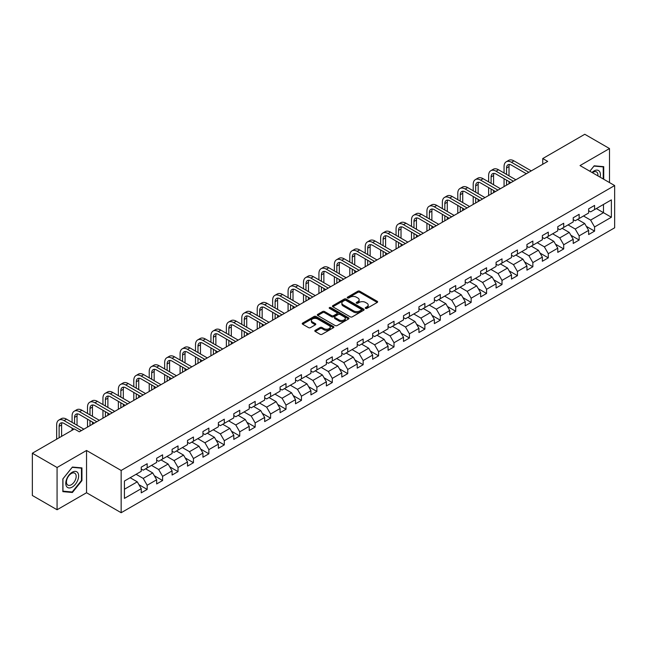 <?xml version="1.0" encoding="UTF-8"?>
<svg xmlns="http://www.w3.org/2000/svg" width="647" height="647" viewBox="0 0 647 647"><rect width="100%" height="100%" fill="white"/><g stroke="black" fill="none" stroke-linecap="round" stroke-linejoin="round"><path stroke-width="0.97" d="M365.555 308.384A0.962 0.558 0 0 0 366.914 308.384L377.233 302.432A1.375 0.793 0 0 0 377.638 301.874A1.375 0.793 0 0 0 377.233 301.308L359.756 291.223A1.375 0.793 0 0 0 357.815 291.223L347.504 297.175A0.962 0.558 0 0 0 347.221 297.571A0.962 0.558 0 0 0 347.504 297.96A0.962 0.558 0 0 0 348.862 297.96L350.197 297.191A4.392 2.539 0 0 1 356.408 297.191L357.864 298.032A4.392 2.539 0 0 1 359.15 299.828A4.392 2.539 0 0 1 357.864 301.615L356.529 302.392A0.962 0.558 0 0 0 356.246 302.78A0.962 0.558 0 0 0 356.529 303.176A0.962 0.558 0 0 0 357.888 303.176L359.222 302.4A4.392 2.539 0 0 1 365.434 302.4L366.889 303.241A4.392 2.539 0 0 1 368.183 305.036A4.392 2.539 0 0 1 366.889 306.832L365.555 307.6A0.962 0.558 0 0 0 365.28 307.996A0.962 0.558 0 0 0 365.555 308.384L365.555 307.6M315.202 330.342A1.375 0.793 0 0 0 314.798 330.9A1.375 0.793 0 0 0 315.202 331.458L320.103 334.289A1.375 0.793 0 0 0 322.044 334.289L333.504 327.681A1.375 0.793 0 0 0 333.901 327.115A1.375 0.793 0 0 0 333.504 326.557L316.027 316.472A1.375 0.793 0 0 0 314.086 316.472L302.634 323.079A1.375 0.793 0 0 0 302.23 323.646A1.375 0.793 0 0 0 302.634 324.204L308.554 327.625A1.375 0.793 0 0 0 310.495 327.625L315.396 324.794A1.375 0.793 0 0 0 315.801 324.236A1.375 0.793 0 0 0 315.396 323.67L312.461 321.98A3.672 2.119 0 0 1 311.385 320.475A3.672 2.119 0 0 1 313.649 318.518A3.672 2.119 0 0 1 317.653 318.979L329.153 325.619A3.672 2.119 0 0 1 330.229 327.115A3.672 2.119 0 0 1 327.964 329.08A3.672 2.119 0 0 1 323.961 328.619L322.044 327.511A1.375 0.793 0 0 0 320.103 327.511L315.202 330.342L315.202 331.458L320.103 328.652L320.103 327.511M86.544 450.482L57.073 467.498L32.35 453.223L32.35 495.481L57.073 509.755L86.544 492.739L121.159 512.723L121.159 470.466L86.544 450.482L86.544 492.739M609.506 182.583L609.506 148.551L580.036 165.567L614.65 185.552L121.159 470.466M609.506 148.551L584.783 134.277L542.752 158.547L542.752 164.257M32.35 453.223L74.381 428.961L79.322 431.816L547.694 161.402L542.752 158.547M350.294 316.86A1.375 0.793 0 0 0 352.235 316.86L363.687 310.253A1.375 0.793 0 0 0 364.091 309.687A1.375 0.793 0 0 0 363.687 309.129L346.218 299.043A1.375 0.793 0 0 0 344.277 299.043L332.817 305.651A1.375 0.793 0 0 0 332.421 306.217A1.375 0.793 0 0 0 332.817 306.775L350.294 316.86M329.857 308.595A0.962 0.558 0 0 1 330.827 308.732L330.827 307.584L348.596 317.847A1.375 0.793 0 0 1 349 318.405A1.375 0.793 0 0 1 348.596 318.963L337.144 325.578A1.375 0.793 0 0 1 335.203 325.578L317.726 315.485L317.726 314.369A1.375 0.793 0 0 0 317.321 314.927A1.375 0.793 0 0 0 317.726 315.485M317.726 314.369L322.627 311.539A1.375 0.793 0 0 1 324.568 311.539L331.652 315.631A1.375 0.793 0 0 0 333.601 315.631L336.852 313.755A1.375 0.793 0 0 0 337.249 313.188A1.375 0.793 0 0 0 336.852 312.63L329.469 308.368A0.962 0.558 0 0 1 329.194 307.98A0.962 0.558 0 0 1 329.784 307.471A0.962 0.558 0 0 1 330.827 307.584M121.159 512.723L614.65 227.809L614.65 185.552M138.911 484.66L147.168 489.423L147.168 485.258L156.663 479.775L156.663 483.94L162.599 480.519L162.599 476.346L172.094 470.87L172.094 475.035L178.022 471.606L178.022 467.441L187.517 461.958L187.517 466.131L193.453 462.702L193.453 458.537L202.948 453.054L202.948 457.219L208.876 453.798L208.876 449.625L218.371 444.149L218.371 448.314L224.307 444.885L224.307 440.72L233.802 435.237L233.802 439.41L239.738 435.981L239.738 431.816L249.232 426.333L249.232 430.498L255.161 427.077L255.161 422.903L264.655 417.428L264.655 421.593L270.592 418.164L270.592 413.999L280.086 408.516L280.086 412.689L286.014 409.26L286.014 405.095L295.509 399.611L295.509 403.777L301.445 400.356L301.445 396.182L310.94 390.707L310.94 394.872L316.876 391.443L316.876 387.278L326.371 381.795L326.371 385.968L332.299 382.539L332.299 378.374L341.794 372.89L341.794 377.055L347.73 373.634L347.73 369.461L357.225 363.986L357.225 368.151L363.161 364.722L363.161 360.557L372.648 355.074L372.648 359.247L378.584 355.818L378.584 351.653L388.079 346.169L388.079 350.334L394.015 346.913L394.015 342.74L403.51 337.257L403.51 341.43L409.438 338.001L409.438 333.836L418.933 328.352L418.933 332.518L424.869 329.097L424.869 324.931L434.363 319.448L434.363 323.613L440.3 320.192L440.3 316.019L449.786 310.536L449.786 314.709L455.723 311.28L455.723 307.115L465.217 301.631L465.217 305.796L471.153 302.375L471.153 298.202L480.648 292.727L480.648 296.892L486.576 293.471L486.576 289.298L496.071 283.815L496.071 287.988L502.007 284.559L502.007 280.394L511.502 274.91L511.502 279.075L517.438 275.654L517.438 271.481L526.933 266.006L526.933 270.171L532.861 266.742L532.861 262.577L542.356 257.094L542.356 261.267L548.292 257.838L548.292 253.673L557.787 248.189L557.787 252.354L563.715 248.933L563.715 244.76L573.21 239.285L573.21 243.45L579.146 240.021L579.146 235.856L588.641 230.372L588.641 234.546L594.577 231.116L594.577 226.951L611.383 217.246L611.383 199.883L603.473 204.452L603.473 212.677L611.383 217.246M147.168 489.423L141.232 492.852L141.232 488.679L124.426 498.392L124.426 481.028L141.232 471.323L141.232 467.158L147.168 463.729L147.168 467.902L156.663 462.419L156.663 458.246L162.599 454.825L162.599 458.99L172.094 453.507L172.094 449.341L178.022 445.912L178.022 450.086L187.517 444.602L187.517 440.437L193.453 437.008L193.453 441.173L202.948 435.698L202.948 431.525L208.876 428.104L208.876 432.269L218.371 426.785L218.371 422.62L224.307 419.191L224.307 423.364L233.802 417.881L233.802 413.716L239.738 410.287L239.738 414.452L249.232 408.977L249.232 404.804L255.161 401.383L255.161 405.548L264.655 400.064L264.655 395.899L270.592 392.47L270.592 396.643L280.086 391.16L280.086 386.995L286.014 383.566L286.014 387.731L295.509 382.256L295.509 378.083L301.445 374.662L301.445 378.827L310.94 373.343L310.94 369.178L316.876 365.749L316.876 369.922L326.371 364.439L326.371 360.274L332.299 356.845L332.299 361.01L341.794 355.535L341.794 351.361L347.73 347.94L347.73 352.105L357.225 346.622L357.225 342.457L363.161 339.028L363.161 343.201L372.648 337.718L372.648 333.553L378.584 330.124L378.584 334.289L388.079 328.813L388.079 324.64L394.015 321.219L394.015 325.384L403.51 319.901L403.51 315.736L409.438 312.307L409.438 316.48L418.933 310.997L418.933 306.824L424.869 303.403L424.869 307.568L434.363 302.092L434.363 297.919L440.3 294.498L440.3 298.663L449.786 293.18L449.786 289.015L455.723 285.586L455.723 289.759L465.217 284.276L465.217 280.102L471.153 276.681L471.153 280.847L480.648 275.363L480.648 271.198L486.576 267.769L486.576 271.942L496.071 266.459L496.071 262.294L502.007 258.865L502.007 263.038L511.502 257.555L511.502 253.381L517.438 249.96L517.438 254.125L526.933 248.642L526.933 244.477L532.861 241.048L532.861 245.221L542.356 239.738L542.356 235.573L548.292 232.144L548.292 236.309L557.787 230.833L557.787 226.66L563.715 223.239L563.715 227.404L573.21 221.921L573.21 217.756L579.146 214.327L579.146 218.5L588.641 213.017L588.641 208.852L594.577 205.422L594.577 209.588L611.383 199.883M145.583 468.808L152.708 472.925L143.213 478.408L136.088 474.291M141.232 469.043L143.213 470.183L147.168 467.902M143.213 478.408L147.168 485.258M152.708 472.925L156.663 479.775M161.014 459.904L168.131 464.012L158.636 469.496L151.519 465.387M156.663 460.13L158.636 461.279L162.599 458.99M158.636 469.496L162.599 476.346M168.131 464.012L172.094 470.87M176.445 450.999L183.562 455.108L174.067 460.591L166.95 456.483M172.094 451.226L174.067 452.366L178.022 450.086M174.067 460.591L178.022 467.441M183.562 455.108L187.517 461.958M191.868 442.087L198.993 446.204L189.498 451.687L182.373 447.57M187.517 442.322L189.498 443.462L193.453 441.173M189.498 451.687L193.453 458.537M198.993 446.204L202.948 453.054M207.299 433.183L214.416 437.291L204.921 442.774L197.804 438.666M202.948 433.409L204.921 434.558L208.876 432.269M204.921 442.774L208.876 449.625M214.416 437.291L218.371 444.149M222.722 424.278L229.847 428.387L220.352 433.87L213.227 429.762M218.371 424.505L220.352 425.645L224.307 423.364M220.352 433.87L224.307 440.72M229.847 428.387L233.802 435.237M238.153 415.366L245.27 419.482L235.783 424.958L228.658 420.849M233.802 415.6L235.783 416.741L239.738 414.452M235.783 424.958L239.738 431.816M245.27 419.482L249.232 426.333M253.584 406.462L260.701 410.57L251.206 416.053L244.089 411.945M249.232 406.688L251.206 407.828L255.161 405.548M251.206 416.053L255.161 422.903M260.701 410.57L264.655 417.428M269.006 397.557L276.132 401.666L266.637 407.149L259.512 403.032M264.655 397.784L266.637 398.924L270.592 396.643M266.637 407.149L270.592 413.999M276.132 401.666L280.086 408.516M284.437 388.645L291.554 392.761L282.06 398.237L274.943 394.128M280.086 388.879L282.06 390.02L286.014 387.731M282.06 398.237L286.014 405.095M291.554 392.761L295.509 399.611M299.86 379.74L306.985 383.849L297.491 389.332L290.374 385.224M295.509 379.967L297.491 381.107L301.445 378.827M297.491 389.332L301.445 396.182M306.985 383.849L310.94 390.707M315.291 370.836L322.408 374.945L312.922 380.428L305.796 376.311M310.94 371.063L312.922 372.203L316.876 369.922M312.922 380.428L316.876 387.278M322.408 374.945L326.371 381.795M330.722 361.924L337.839 366.04L328.344 371.515L321.227 367.407M326.371 362.158L328.344 363.299L332.299 361.01M328.344 371.515L332.299 378.374M337.839 366.04L341.794 372.89M346.145 353.019L353.27 357.128L343.775 362.611L336.65 358.503M341.794 353.246L343.775 354.386L347.73 352.105M343.775 362.611L347.73 369.461M353.27 357.128L357.225 363.986M361.576 344.115L368.693 348.223L359.198 353.707L352.081 349.59M357.225 344.341L359.198 345.482L363.161 343.201M359.198 353.707L363.161 360.557M368.693 348.223L372.648 355.074M376.999 335.203L384.124 339.319L374.629 344.794L367.512 340.686M372.648 335.437L374.629 336.577L378.584 334.289M374.629 344.794L378.584 351.653M384.124 339.319L388.079 346.169M392.43 326.298L399.555 330.407L390.06 335.89L382.935 331.782M388.079 326.525L390.06 327.665L394.015 325.384M390.06 335.89L394.015 342.74M399.555 330.407L403.51 337.257M407.861 317.394L414.978 321.502L405.483 326.986L398.366 322.869M403.51 317.62L405.483 318.761L409.438 316.48M405.483 326.986L409.438 333.836M414.978 321.502L418.933 328.352M423.284 308.482L430.409 312.598L420.914 318.073L413.789 313.965M418.933 308.708L420.914 309.856L424.869 307.568M420.914 318.073L424.869 324.931M430.409 312.598L434.363 319.448M438.715 299.577L445.832 303.686L436.337 309.169L429.22 305.06M434.363 299.804L436.337 300.944L440.3 298.663M436.337 309.169L440.3 316.019M445.832 303.686L449.786 310.536M454.145 290.673L461.262 294.781L451.768 300.265L444.651 296.148M449.786 290.899L451.768 292.04L455.723 289.759M451.768 300.265L455.723 307.115M461.262 294.781L465.217 301.631M469.568 281.76L476.693 285.877L467.199 291.352L460.074 287.244M465.217 281.987L467.199 283.135L471.153 280.847M467.199 291.352L471.153 298.202M476.693 285.877L480.648 292.727M484.999 272.856L492.116 276.965L482.622 282.448L475.505 278.339M480.648 273.083L482.622 274.223L486.576 271.942M482.622 282.448L486.576 289.298M492.116 276.965L496.071 283.815M500.422 263.944L507.547 268.06L498.053 273.544L490.927 269.427M496.071 264.178L498.053 265.319L502.007 263.038M498.053 273.544L502.007 280.394M507.547 268.06L511.502 274.91M515.853 255.039L522.97 259.148L513.475 264.631L506.358 260.523M511.502 255.266L513.475 256.414L517.438 254.125M513.475 264.631L517.438 271.481M522.97 259.148L526.933 266.006M531.284 246.135L538.401 250.243L528.906 255.727L521.789 251.618M526.933 246.361L528.906 247.502L532.861 245.221M528.906 255.727L532.861 262.577M538.401 250.243L542.356 257.094M546.707 237.223L553.832 241.339L544.337 246.822L537.212 242.706M542.356 237.457L544.337 238.597L548.292 236.309M544.337 246.822L548.292 253.673M553.832 241.339L557.787 248.189M562.138 228.318L569.255 232.427L559.76 237.91L552.643 233.802M557.787 228.545L559.76 229.693L563.715 227.404M559.76 237.91L563.715 244.76M569.255 232.427L573.21 239.285M577.561 219.414L584.686 223.522L575.191 229.006L568.066 224.897M573.21 219.64L575.191 220.781L579.146 218.5M575.191 229.006L579.146 235.856M584.686 223.522L588.641 230.372M596.356 208.56L603.473 212.677L590.622 220.093L583.497 215.985M588.641 210.736L590.622 211.876L594.577 209.588M590.622 220.093L594.577 226.951M57.073 467.498L57.073 509.755M124.426 489.253L137.277 481.829L130.16 477.721M137.277 481.829L141.232 488.679M586.319 226.353L594.577 231.116M570.889 235.257L579.146 240.021M555.458 244.162L563.715 248.933M540.035 253.074L548.292 257.838M524.604 261.978L532.861 266.742M509.181 270.883L517.438 275.654M493.75 279.795L502.007 284.559M478.319 288.699L486.576 293.471M462.896 297.604L471.153 302.375M447.465 306.516L455.723 311.28M432.042 315.421L440.3 320.192M416.611 324.325L424.869 329.097M401.18 333.237L409.438 338.001M385.758 342.142L394.015 346.913M370.327 351.046L378.584 355.818M354.896 359.958L363.161 364.722M339.473 368.863L347.73 373.634M324.042 377.767L332.299 382.539M308.619 386.68L316.876 391.443M293.188 395.584L301.445 400.356M277.757 404.496L286.014 409.26M262.334 413.401L270.592 418.164M246.903 422.305L255.161 427.077M231.48 431.217L239.738 435.981M216.049 440.122L224.307 444.885M200.619 449.026L208.876 453.798M185.196 457.939L193.453 462.702M169.765 466.843L178.022 471.606M154.342 475.747L162.599 480.519M603.724 179.243L603.724 166.659L594.181 165.802L589.829 171.22M62.856 491.647L72.399 492.496L81.943 480.624L81.943 467.902L72.399 467.053L62.856 478.926L62.856 491.647M81.449 480.341L81.943 480.624M71.396 491.914L72.399 492.496M365.943 308.522L366.889 307.972A4.392 2.539 0 0 0 368.183 306.177L368.183 305.036M359.15 299.828L359.15 300.968A4.392 2.539 0 0 1 357.864 302.764L356.918 303.306M377.217 302.44L359.756 292.363A1.375 0.793 0 0 0 357.815 292.363L347.884 298.097M363.671 310.261L346.218 300.184A1.375 0.793 0 0 0 344.277 300.184L332.841 306.783M361.261 310.083A0.962 0.558 0 0 0 361.544 309.687A0.962 0.558 0 0 0 361.261 309.298L345.927 300.443A0.962 0.558 0 0 0 344.568 300.443L343.161 301.251A4.392 2.539 0 0 0 341.875 303.047A4.392 2.539 0 0 0 343.161 304.842L353.642 310.892A4.392 2.539 0 0 0 359.853 310.892L361.261 310.083L361.261 311.223A0.962 0.558 0 0 0 361.544 310.827L361.544 309.687M341.875 303.047L341.875 304.187A4.392 2.539 0 0 0 343.161 305.982L343.161 304.842M361.261 311.223L359.853 312.032A4.392 2.539 0 0 1 353.642 312.032L343.161 305.982M317.742 315.501L322.627 312.679L322.627 311.539M337.249 313.188L337.249 314.337A1.375 0.793 0 0 1 336.852 314.895L333.601 316.771A1.375 0.793 0 0 1 331.652 316.771L324.568 312.679A1.375 0.793 0 0 0 322.627 312.679M330.827 308.732L348.579 318.971M339.012 319.877A3.672 2.119 0 0 0 343.015 320.338A3.672 2.119 0 0 0 345.28 318.373A3.672 2.119 0 0 0 344.204 316.876L340.152 314.539A1.375 0.793 0 0 0 338.211 314.539L334.96 316.415A1.375 0.793 0 0 0 334.556 316.973A1.375 0.793 0 0 0 334.96 317.531L339.012 319.877L339.012 321.017A3.672 2.119 0 0 0 343.015 321.478A3.672 2.119 0 0 0 345.28 319.521L345.28 318.373M334.556 316.973L334.556 318.114A1.375 0.793 0 0 0 334.96 318.68L334.96 317.531M339.012 321.017L334.96 318.68M330.229 327.115L330.229 328.264A3.672 2.119 0 0 1 327.964 330.221A3.672 2.119 0 0 1 323.961 329.76L322.044 328.652A1.375 0.793 0 0 0 320.103 328.652M311.385 320.475L311.385 321.616A3.672 2.119 0 0 0 312.461 323.12L312.461 321.98M315.38 324.802L312.461 323.12M333.48 327.689L316.027 317.612A1.375 0.793 0 0 0 314.086 317.612L302.65 324.212M504.062 172.984L504.062 166.586A10.489 6.058 60 0 1 506.237 161.782L508.712 160.359A10.489 6.058 60 0 1 513.953 160.877L531.284 170.881M506.237 161.782A10.489 6.058 60 0 1 511.478 162.3L528.809 172.304M526.334 173.736L511.478 165.155A6.996 4.036 -120 0 0 507.984 164.815A6.996 4.036 -120 0 0 506.536 168.01L506.536 174.407M509.448 164.492A6.996 4.036 -120 0 0 509.011 166.586L509.011 175.838M506.536 180.117L506.536 185.163M509.011 181.548L509.011 183.74M504.062 186.595L504.062 178.693M602.616 166.562L603.23 166.91L603.23 178.96M589.846 171.229L593.978 166.085L603.23 166.91M600.101 177.157A9.09 5.249 120 0 0 598.524 170.541A9.09 5.249 120 0 0 592.013 172.482M597.901 175.879A6.882 3.971 120 0 0 596.518 171.932A6.882 3.971 120 0 0 592.409 172.717M72.205 487.086A9.09 5.249 120 0 0 78.635 475.949A9.09 5.249 120 0 0 72.205 472.237A9.09 5.249 120 0 0 65.776 483.374A9.09 5.249 120 0 0 72.205 487.086M71.307 484.757A6.882 3.971 120 0 0 75.804 478.691A6.882 3.971 120 0 0 74.745 473.183A6.882 3.971 120 0 0 71.307 473.523A6.882 3.971 120 0 0 66.811 479.589A6.882 3.971 120 0 0 67.862 485.104A6.882 3.971 120 0 0 71.307 484.757M62.961 478.837L72.205 467.328L81.449 468.161L81.449 480.486L72.205 491.987L62.961 491.162L62.937 478.82M80.843 467.805L81.449 468.161M488.639 181.888L488.639 175.491A10.489 6.058 60 0 1 490.806 170.695L493.281 169.263A10.489 6.058 60 0 1 498.53 169.781L515.853 179.785M490.806 170.695A10.489 6.058 60 0 1 496.055 171.212L513.378 181.217M510.912 182.64L496.055 174.067A6.996 4.036 -120 0 0 492.561 173.72A6.996 4.036 -120 0 0 491.105 176.922L491.105 183.311M494.017 173.396A6.996 4.036 -120 0 0 493.58 175.491L493.58 184.743M491.105 189.021L491.105 194.076M493.58 190.453L493.58 192.644M488.639 195.499L488.639 187.598M473.208 190.792L473.208 184.403A10.489 6.058 60 0 1 475.383 179.599L477.85 178.168A10.489 6.058 60 0 1 483.099 178.693L500.422 188.689M475.383 179.599A10.489 6.058 60 0 1 480.624 180.117L497.955 190.121M495.481 191.544L480.624 182.972A6.996 4.036 -120 0 0 477.13 182.624A6.996 4.036 -120 0 0 475.682 185.826L475.682 192.224M478.594 182.3A6.996 4.036 -120 0 0 478.157 184.403L478.157 193.647M475.682 197.933L475.682 202.98M478.157 199.357L478.157 201.549M473.208 204.403L473.208 196.502M457.785 199.705L457.785 193.307A10.489 6.058 60 0 1 459.952 188.503L462.427 187.08A10.489 6.058 60 0 1 467.668 187.598L484.999 197.602M459.952 188.503A10.489 6.058 60 0 1 465.201 189.021L482.525 199.025M480.05 200.457L465.201 191.876A6.996 4.036 -120 0 0 461.699 191.536A6.996 4.036 -120 0 0 460.252 194.731L460.252 201.128M463.163 191.213A6.996 4.036 -120 0 0 462.726 193.307L462.726 202.56M460.252 206.838L460.252 211.884M462.726 208.269L462.726 210.461M457.785 213.316L457.785 205.414M442.354 208.609L442.354 202.212A10.489 6.058 60 0 1 444.529 197.416L446.996 195.984A10.489 6.058 60 0 1 452.245 196.502L469.568 206.506M444.529 197.416A10.489 6.058 60 0 1 449.77 197.933L467.094 207.938M464.627 209.361L449.77 200.788A6.996 4.036 -120 0 0 446.276 200.441A6.996 4.036 -120 0 0 444.829 203.643L444.829 210.04M447.732 200.117A6.996 4.036 -120 0 0 447.295 202.212L447.295 211.464M444.829 215.742L444.829 220.797M447.295 217.174L447.295 219.365M442.354 222.22L442.354 214.319M426.923 217.513L426.923 211.124A10.489 6.058 60 0 1 429.098 206.32L431.573 204.889A10.489 6.058 60 0 1 436.814 205.414L454.145 215.419M429.098 206.32A10.489 6.058 60 0 1 434.339 206.838L451.671 216.842M449.196 218.274L434.339 209.693A6.996 4.036 -120 0 0 430.845 209.345A6.996 4.036 -120 0 0 429.398 212.548L429.398 218.945M432.309 209.021A6.996 4.036 -120 0 0 431.873 211.124L431.873 220.368M429.398 224.655L429.398 229.701M431.873 226.078L431.873 228.27M426.923 231.125L426.923 223.223M411.5 226.426L411.5 220.029A10.489 6.058 60 0 1 413.668 215.225L416.142 213.801A10.489 6.058 60 0 1 421.391 214.319L438.715 224.323M413.668 215.225A10.489 6.058 60 0 1 418.916 215.742L436.24 225.746M433.765 227.178L418.916 218.597A6.996 4.036 -120 0 0 415.414 218.257A6.996 4.036 -120 0 0 413.967 221.46L413.967 227.849M416.878 217.934A6.996 4.036 -120 0 0 416.442 220.029L416.442 229.281M413.967 233.559L413.967 238.606M416.442 234.99L416.442 237.182M411.5 240.037L411.5 232.136M396.069 235.33L396.069 228.933A10.489 6.058 60 0 1 398.245 224.137L400.711 222.705A10.489 6.058 60 0 1 405.96 223.223L423.284 233.227M398.245 224.137A10.489 6.058 60 0 1 403.485 224.655L420.817 234.659M418.342 236.082L403.485 227.509A6.996 4.036 -120 0 0 399.992 227.162A6.996 4.036 -120 0 0 398.544 230.364L398.544 236.762M401.455 226.838A6.996 4.036 -120 0 0 401.019 228.933L401.019 238.185M398.544 242.471L398.544 247.518M401.019 243.895L401.019 246.086M396.069 248.941L396.069 241.04M380.638 244.234L380.638 237.845A10.489 6.058 60 0 1 382.814 233.041L385.288 231.61A10.489 6.058 60 0 1 390.529 232.136L407.861 242.14M382.814 233.041A10.489 6.058 60 0 1 388.063 233.559L405.386 243.563M402.911 244.995L388.063 236.414A6.996 4.036 -120 0 0 384.561 236.066A6.996 4.036 -120 0 0 383.113 239.269L383.113 245.666M386.024 235.743A6.996 4.036 -120 0 0 385.588 237.845L385.588 247.089M383.113 251.376L383.113 256.422M385.588 252.799L385.588 254.991M380.638 257.846L380.638 249.944M365.215 253.147L365.215 246.75A10.489 6.058 60 0 1 367.391 241.946L369.858 240.522A10.489 6.058 60 0 1 375.106 241.04L392.43 251.044M367.391 241.946A10.489 6.058 60 0 1 372.632 242.471L389.955 252.467M387.488 253.899L372.632 245.326A6.996 4.036 -120 0 0 369.138 244.978A6.996 4.036 -120 0 0 367.69 248.181L367.69 254.57M370.594 244.655A6.996 4.036 -120 0 0 370.157 246.75L370.157 256.002M367.69 260.28L367.69 265.327M370.157 261.712L370.157 263.903M365.215 266.758L365.215 258.857M349.784 262.051L349.784 255.654A10.489 6.058 60 0 1 351.96 250.858L354.435 249.427A10.489 6.058 60 0 1 359.675 249.944L376.999 259.948M351.96 250.858A10.489 6.058 60 0 1 357.201 251.376L374.532 261.38M372.057 262.803L357.201 254.231A6.996 4.036 -120 0 0 353.707 253.883A6.996 4.036 -120 0 0 352.259 257.085L352.259 263.483M355.171 253.559A6.996 4.036 -120 0 0 354.734 255.654L354.734 264.906M352.259 269.192L352.259 274.239M354.734 270.616L354.734 272.808M349.784 275.662L349.784 267.761M334.362 270.956L334.362 264.566A10.489 6.058 60 0 1 336.529 259.762L339.004 258.331A10.489 6.058 60 0 1 344.244 258.857L361.576 268.861M336.529 259.762A10.489 6.058 60 0 1 341.778 260.28L359.101 270.284M356.626 271.716L341.778 263.135A6.996 4.036 -120 0 0 338.276 262.787A6.996 4.036 -120 0 0 336.828 265.99L336.828 272.387M339.74 262.472A6.996 4.036 -120 0 0 339.303 264.566L339.303 273.81M336.828 278.097L336.828 283.143M339.303 279.52L339.303 281.72M334.362 284.575L334.362 276.665M318.931 279.868L318.931 273.471A10.489 6.058 60 0 1 321.106 268.667L323.573 267.243A10.489 6.058 60 0 1 328.822 267.761L346.145 277.765M321.106 268.667A10.489 6.058 60 0 1 326.347 269.192L343.678 279.189M341.204 280.62L326.347 272.047A6.996 4.036 -120 0 0 322.853 271.7A6.996 4.036 -120 0 0 321.405 274.902L321.405 281.291M324.317 271.376A6.996 4.036 -120 0 0 323.872 273.471L323.872 282.723M321.405 287.001L321.405 292.048M323.872 288.433L323.872 290.624M318.931 293.479L318.931 285.578M303.5 288.772L303.5 282.375A10.489 6.058 60 0 1 305.675 277.579L308.15 276.148A10.489 6.058 60 0 1 313.391 276.665L330.722 286.67M305.675 277.579A10.489 6.058 60 0 1 310.924 278.097L328.247 288.101M325.773 289.524L310.924 280.952A6.996 4.036 -120 0 0 307.422 280.604A6.996 4.036 -120 0 0 305.974 283.807L305.974 290.204M308.886 280.28A6.996 4.036 -120 0 0 308.449 282.375L308.449 291.627M305.974 295.914L305.974 300.96M308.449 297.337L308.449 299.529M303.5 302.384L303.5 294.482M288.077 297.677L288.077 291.287A10.489 6.058 60 0 1 290.244 286.484L292.719 285.06A10.489 6.058 60 0 1 297.968 285.578L315.291 295.582M290.244 286.484A10.489 6.058 60 0 1 295.493 287.001L312.816 297.005M310.35 298.437L295.493 289.856A6.996 4.036 -120 0 0 291.999 289.508A6.996 4.036 -120 0 0 290.552 292.711L290.552 299.108M293.455 289.193A6.996 4.036 -120 0 0 293.018 291.287L293.018 300.531M290.552 304.818L290.552 309.864M293.018 306.241L293.018 308.441M288.077 311.296L288.077 303.386M272.646 306.589L272.646 300.192A10.489 6.058 60 0 1 274.821 295.388L277.296 293.964A10.489 6.058 60 0 1 282.537 294.482L299.86 304.486M274.821 295.388A10.489 6.058 60 0 1 280.062 295.914L297.394 305.918M294.919 307.341L280.062 298.768A6.996 4.036 -120 0 0 276.568 298.421A6.996 4.036 -120 0 0 275.121 301.623L275.121 308.012M278.032 298.097A6.996 4.036 -120 0 0 277.595 300.192L277.595 309.444M275.121 313.722L275.121 318.769M277.595 315.154L277.595 317.345M272.646 320.2L272.646 312.299M257.223 315.493L257.223 309.096A10.489 6.058 60 0 1 259.39 304.3L261.865 302.869A10.489 6.058 60 0 1 267.106 303.386L284.437 313.391M259.39 304.3A10.489 6.058 60 0 1 264.639 304.818L281.963 314.822M279.488 316.246L264.639 307.673A6.996 4.036 -120 0 0 261.137 307.325A6.996 4.036 -120 0 0 259.69 310.528L259.69 316.925M262.601 307.002A6.996 4.036 -120 0 0 262.164 309.096L262.164 318.348M259.69 322.635L259.69 327.681M262.164 324.058L262.164 326.25M257.223 329.105L257.223 321.203M241.792 324.406L241.792 318.009A10.489 6.058 60 0 1 243.968 313.205L246.434 311.781A10.489 6.058 60 0 1 251.683 312.299L269.006 322.303M243.968 313.205A10.489 6.058 60 0 1 249.208 313.722L266.54 323.726M264.065 325.158L249.208 316.577A6.996 4.036 -120 0 0 245.714 316.229A6.996 4.036 -120 0 0 244.267 319.432L244.267 325.829M247.178 315.914A6.996 4.036 -120 0 0 246.733 318.009L246.733 327.261M244.267 331.539L244.267 336.586M246.733 332.97L246.733 335.162M241.792 338.017L241.792 330.116M226.361 333.31L226.361 326.913A10.489 6.058 60 0 1 228.537 322.109L231.011 320.686A10.489 6.058 60 0 1 236.252 321.203L253.584 331.207M228.537 322.109A10.489 6.058 60 0 1 233.785 322.635L251.109 332.639M248.634 334.062L233.785 325.49A6.996 4.036 -120 0 0 230.283 325.142A6.996 4.036 -120 0 0 228.836 328.344L228.836 334.734M231.747 324.818A6.996 4.036 -120 0 0 231.311 326.913L231.311 336.165M228.836 340.443L228.836 345.49M231.311 341.875L231.311 344.067M226.361 346.921L226.361 339.02M210.938 342.214L210.938 335.825A10.489 6.058 60 0 1 213.106 331.021L215.58 329.59A10.489 6.058 60 0 1 220.829 330.116L238.153 340.112M213.106 331.021A10.489 6.058 60 0 1 218.354 331.539L235.678 341.543M233.211 342.967L218.354 334.394A6.996 4.036 -120 0 0 214.861 334.046A6.996 4.036 -120 0 0 213.405 337.249L213.405 343.646M216.316 333.723A6.996 4.036 -120 0 0 215.88 335.825L215.88 345.069M213.405 349.356L213.405 354.402M215.88 350.779L215.88 352.971M210.938 355.826L210.938 347.924M195.507 351.127L195.507 344.73A10.489 6.058 60 0 1 197.683 339.926L200.158 338.502A10.489 6.058 60 0 1 205.398 339.02L222.722 349.024M197.683 339.926A10.489 6.058 60 0 1 202.923 340.443L220.255 350.448M217.78 351.879L202.923 343.298A6.996 4.036 -120 0 0 199.43 342.959A6.996 4.036 -120 0 0 197.982 346.153L197.982 352.55M200.893 342.635A6.996 4.036 -120 0 0 200.457 344.73L200.457 353.982M197.982 358.26L197.982 363.307M200.457 359.692L200.457 361.883M195.507 364.738L195.507 356.837M180.084 360.031L180.084 353.634A10.489 6.058 60 0 1 182.252 348.83L184.727 347.407A10.489 6.058 60 0 1 189.967 347.924L207.299 357.928M182.252 348.83A10.489 6.058 60 0 1 187.501 349.356L204.824 359.36M202.349 360.783L187.501 352.211A6.996 4.036 -120 0 0 183.999 351.863A6.996 4.036 -120 0 0 182.551 355.066L182.551 361.455M185.463 351.539A6.996 4.036 -120 0 0 185.026 353.634L185.026 362.886M182.551 367.164L182.551 372.211M185.026 368.596L185.026 370.788M180.084 373.642L180.084 365.741M164.653 368.936L164.653 362.546A10.489 6.058 60 0 1 166.829 357.742L169.296 356.311A10.489 6.058 60 0 1 174.544 356.837L191.868 366.833M166.829 357.742A10.489 6.058 60 0 1 172.07 358.26L189.393 368.264M186.926 369.688L172.07 361.115A6.996 4.036 -120 0 0 168.576 360.767A6.996 4.036 -120 0 0 167.128 363.97L167.128 370.367M170.04 360.444A6.996 4.036 -120 0 0 169.595 362.546L169.595 371.79M167.128 376.077L167.128 381.123M169.595 377.5L169.595 379.692M164.653 382.547L164.653 374.645M149.222 377.848L149.222 371.451A10.489 6.058 60 0 1 151.398 366.647L153.873 365.223A10.489 6.058 60 0 1 159.113 365.741L176.445 375.745M151.398 366.647A10.489 6.058 60 0 1 156.639 367.164L173.97 377.169M171.495 378.6L156.639 370.019A6.996 4.036 -120 0 0 153.145 369.68A6.996 4.036 -120 0 0 151.697 372.874L151.697 379.271M154.609 369.356A6.996 4.036 -120 0 0 154.172 371.451L154.172 380.703M151.697 384.981L151.697 390.028M154.172 386.413L154.172 388.604M149.222 391.459L149.222 383.558M133.8 386.752L133.8 380.355A10.489 6.058 60 0 1 135.967 375.559L138.442 374.128A10.489 6.058 60 0 1 143.691 374.645L161.014 384.65M135.967 375.559A10.489 6.058 60 0 1 141.216 376.077L158.539 386.081M156.073 387.504L141.216 378.932A6.996 4.036 -120 0 0 137.722 378.584A6.996 4.036 -120 0 0 136.266 381.787L136.266 388.176M139.178 378.26A6.996 4.036 -120 0 0 138.741 380.355L138.741 389.607M136.266 393.886L136.266 398.94M138.741 395.317L138.741 397.509M133.8 400.364L133.8 392.462M118.369 395.657L118.369 389.268A10.489 6.058 60 0 1 120.544 384.464L123.011 383.032A10.489 6.058 60 0 1 128.26 383.558L145.583 393.554M120.544 384.464A10.489 6.058 60 0 1 125.785 384.981L143.116 394.985M140.642 396.409L125.785 387.836A6.996 4.036 -120 0 0 122.291 387.488A6.996 4.036 -120 0 0 120.843 390.691L120.843 397.088M123.755 387.165A6.996 4.036 -120 0 0 123.318 389.268L123.318 398.512M120.843 402.798L120.843 407.845M123.318 404.221L123.318 406.413M118.369 409.268L118.369 401.366M102.946 404.569L102.946 398.172A10.489 6.058 60 0 1 105.113 393.368L107.588 391.945A10.489 6.058 60 0 1 112.829 392.462L130.16 402.466M105.113 393.368A10.489 6.058 60 0 1 110.362 393.886L127.685 403.89M125.211 405.321L110.362 396.74A6.996 4.036 -120 0 0 106.86 396.401A6.996 4.036 -120 0 0 105.412 399.595L105.412 405.993M108.324 396.077A6.996 4.036 -120 0 0 107.887 398.172L107.887 407.424M105.412 411.702L105.412 416.749M107.887 413.134L107.887 415.325M102.946 418.18L102.946 410.279M87.515 413.473L87.515 407.076A10.489 6.058 60 0 1 89.69 402.28L92.157 400.849A10.489 6.058 60 0 1 97.406 401.366L114.729 411.371M89.69 402.28A10.489 6.058 60 0 1 94.931 402.798L112.255 412.802M109.788 414.226L94.931 405.653A6.996 4.036 -120 0 0 91.437 405.305A6.996 4.036 -120 0 0 89.99 408.508L89.99 414.897M92.893 404.982A6.996 4.036 -120 0 0 92.456 407.076L92.456 416.328M89.99 420.607L89.99 425.661M92.456 422.038L92.456 424.23M87.515 427.085L87.515 419.183M72.084 422.378L72.084 415.989A10.489 6.058 60 0 1 74.259 411.185L76.734 409.753A10.489 6.058 60 0 1 81.975 410.279L99.306 420.283M74.259 411.185A10.489 6.058 60 0 1 79.5 411.702L96.832 421.707M94.357 423.138L79.5 414.557A6.996 4.036 -120 0 0 76.006 414.209A6.996 4.036 -120 0 0 74.559 417.412L74.559 423.809M77.47 413.886A6.996 4.036 -120 0 0 77.033 415.989L77.033 425.233M72.084 430.279L72.084 428.088M56.661 439.192L56.661 424.893A10.489 6.058 60 0 1 58.828 420.089L61.303 418.666A10.489 6.058 60 0 1 66.552 419.183L83.875 429.187M58.828 420.089A10.489 6.058 60 0 1 64.077 420.607L81.401 430.611M73.984 429.187L64.077 423.462A6.996 4.036 -120 0 0 60.575 423.122A6.996 4.036 -120 0 0 59.128 426.316L59.128 437.76M62.039 422.798A6.996 4.036 -120 0 0 61.602 424.893L61.602 436.337M366.889 307.972L366.889 306.832M356.529 303.176L356.529 302.392M357.864 302.764L357.864 301.615M347.504 297.96L347.504 297.175M357.815 292.363L357.815 291.223M359.756 292.363L359.756 291.223M377.233 302.432L377.233 301.308M332.817 306.775L332.817 305.651M344.277 300.184L344.277 299.043M346.218 300.184L346.218 299.043M363.687 310.253L363.687 309.129M353.642 312.032L353.642 310.892M359.853 312.032L359.853 310.892M324.568 312.679L324.568 311.539M331.652 316.771L331.652 315.631M333.601 316.771L333.601 315.631M336.852 314.895L336.852 313.755M348.596 318.963L348.596 317.847M322.044 328.652L322.044 327.511M323.961 329.76L323.961 328.619M315.396 324.794L315.396 323.67M302.634 324.204L302.634 323.079M314.086 317.612L314.086 316.472M316.027 317.612L316.027 316.472M333.504 327.681L333.504 326.557M513.953 160.877L511.478 162.3M509.011 166.586L506.536 168.01M498.53 169.781L496.055 171.212M493.58 175.491L491.105 176.922M483.099 178.693L480.624 180.117M478.157 184.403L475.682 185.826M467.668 187.598L465.201 189.021M462.726 193.307L460.252 194.731M452.245 196.502L449.77 197.933M447.295 202.212L444.829 203.643M436.814 205.414L434.339 206.838M431.873 211.124L429.398 212.548M421.391 214.319L418.916 215.742M416.442 220.029L413.967 221.46M405.96 223.223L403.485 224.655M401.019 228.933L398.544 230.364M390.529 232.136L388.063 233.559M385.588 237.845L383.113 239.269M375.106 241.04L372.632 242.471M370.157 246.75L367.69 248.181M359.675 249.944L357.201 251.376M354.734 255.654L352.259 257.085M344.244 258.857L341.778 260.28M339.303 264.566L336.828 265.99M328.822 267.761L326.347 269.192M323.872 273.471L321.405 274.902M313.391 276.665L310.924 278.097M308.449 282.375L305.974 283.807M297.968 285.578L295.493 287.001M293.018 291.287L290.552 292.711M282.537 294.482L280.062 295.914M277.595 300.192L275.121 301.623M267.106 303.386L264.639 304.818M262.164 309.096L259.69 310.528M251.683 312.299L249.208 313.722M246.733 318.009L244.267 319.432M236.252 321.203L233.785 322.635M231.311 326.913L228.836 328.344M220.829 330.116L218.354 331.539M215.88 335.825L213.405 337.249M205.398 339.02L202.923 340.443M200.457 344.73L197.982 346.153M189.967 347.924L187.501 349.356M185.026 353.634L182.551 355.066M174.544 356.837L172.07 358.26M169.595 362.546L167.128 363.97M159.113 365.741L156.639 367.164M154.172 371.451L151.697 372.874M143.691 374.645L141.216 376.077M138.741 380.355L136.266 381.787M128.26 383.558L125.785 384.981M123.318 389.268L120.843 390.691M112.829 392.462L110.362 393.886M107.887 398.172L105.412 399.595M97.406 401.366L94.931 402.798M92.456 407.076L89.99 408.508M81.975 410.279L79.5 411.702M77.033 415.989L74.559 417.412M66.552 419.183L64.077 420.607M61.602 424.893L59.128 426.316"/></g></svg>
